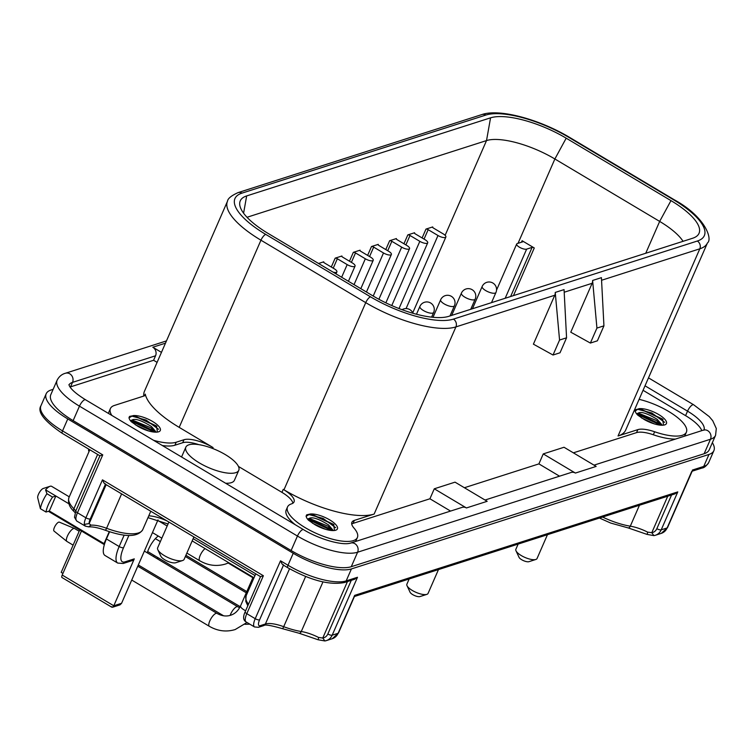 <?xml version="1.0" encoding="UTF-8"?>
<svg xmlns="http://www.w3.org/2000/svg" width="754" height="754" viewBox="0 0 754 754"><rect width="100%" height="100%" fill="white"/><g stroke="black" fill="none" stroke-linecap="round" stroke-linejoin="round"><path stroke-width="1.13" d="M333.334 530.58L328.546 524.916C317.632 518.13 310.865 516.217 308.263 519.176L308.433 520.137A14.213 4.731 -156.4 0 1 308.263 519.176L308.348 518.677M308.263 519.402L310.535 518.931L327.999 526.169L332.203 530.562M310.591 513.955L306.727 514.822A17.333 5.778 -156.4 0 0 306.407 515.321A17.333 5.778 -156.4 0 0 306.265 515.84A17.333 5.778 -156.4 0 0 308.518 520.232L314.644 524.501A16.522 5.504 23.6 0 0 335.671 530.232A16.522 5.504 23.6 0 0 336.473 529.883A16.522 5.504 23.6 0 0 330.535 520.392A16.522 5.504 23.6 0 0 311.138 513.955L333.57 524.36L334.559 530.477M306.049 516.311L309.036 514.577L323.136 518.432L335.671 527.687M308.282 519.581L331.609 530.524M309.357 519.016L331.534 529.572M310.507 513.955L334.022 524.878M325.577 529.317L312.42 523.172M283.24 489.374A23.11 7.7 -156.4 0 1 294.041 501.947A23.11 7.7 -156.4 0 1 291.572 503.842A38.124 12.705 23.6 0 0 287.51 506.98A38.124 12.705 23.6 0 0 321.769 535.698A38.124 12.705 23.6 0 0 357.387 537.508A38.124 12.705 23.6 0 0 353.956 528.036A23.11 7.7 -156.4 0 1 351.882 522.296A23.11 7.7 -156.4 0 1 354.342 520.401L374.144 514.058A71.63 23.864 -156.4 0 1 283.966 489.798L283.24 489.374L281.939 492.362L238.434 466.443M158.274 536.047A13.864 4.628 120.8 0 0 148.642 549.072A13.864 4.628 120.8 0 0 147.284 552.833M153.42 556.49A13.864 4.628 120.8 0 0 154.363 555.519M156.775 558.488L158.444 557.951M254.013 577.762L192.176 540.91M167.162 526.009L157.775 520.42M547.451 534.699L537.046 558.526A11.555 3.845 -156.4 0 1 535.811 559.477A11.555 3.845 -156.4 0 1 524.916 557.423A11.555 3.845 -156.4 0 1 516.009 550.816A11.555 3.845 -156.4 0 1 515.868 549.27L518.139 544.086M535.811 559.477L528.959 561.673A5.778 1.923 -156.4 0 1 528.95 561.673A5.778 1.923 -156.4 0 1 523.502 560.656A5.778 1.923 -156.4 0 1 519.054 557.347L516.009 550.816M409.158 578.978L406.896 584.171A11.555 3.845 23.6 0 0 407.028 585.707A11.555 3.845 23.6 0 0 415.935 592.314A11.555 3.845 23.6 0 0 426.83 594.369A11.555 3.845 23.6 0 0 426.839 594.369A11.555 3.845 23.6 0 0 428.065 593.417L438.47 569.59M407.028 585.707L410.072 592.239A5.778 1.923 23.6 0 0 414.521 595.547A5.778 1.923 23.6 0 0 419.978 596.574L419.978 596.574A5.778 1.923 23.6 0 0 419.978 596.565L426.839 594.369M193.901 536.952L184.117 559.355A14.439 4.816 -156.4 0 1 182.581 560.533A14.439 4.816 -156.4 0 1 177.115 560.533A14.439 4.816 -156.4 0 1 157.822 549.723A14.439 4.816 -156.4 0 1 157.652 547.79L168.896 522.051M157.822 549.723L160.866 556.254A8.662 2.884 23.6 0 0 172.44 562.738A8.662 2.884 23.6 0 0 175.72 562.738L182.581 560.533M434.285 488.799L455.039 482.155L487.178 501.306L466.424 507.951L434.285 488.799L429.921 498.78L353.042 523.399A23.11 7.7 23.6 0 0 351.713 524.011M450.562 511.08L429.921 498.78M466.424 507.951A6.352 5.598 -107.8 0 0 462.089 507.385L350.516 543.106C342.184 545.764 319.517 539.364 303.551 529.676L85.57 399.79A6.352 2.121 -59.2 0 0 84.712 399.752A6.352 2.121 -59.2 0 0 79.462 406.161L73.138 420.628A47.775 15.919 -156.4 0 1 50.82 394.634L57.144 380.157A47.775 15.919 -156.4 0 0 58.388 387.848A47.775 15.919 -156.4 0 0 79.462 406.161L297.444 536.047L291.119 550.524L73.138 420.628M559.534 476.189L538.903 463.889L464.407 487.734M575.396 473.06L543.257 453.908L564.02 447.263L596.16 466.415L575.396 473.06A6.352 5.598 -107.8 0 0 571.061 472.494L485.048 500.034M543.257 453.908L538.903 463.889M161.45 352.372L152.808 347.226L165.475 343.174M701.804 430.638A35.07 11.687 23.6 0 0 685.574 415.642L643.058 390.308M618.044 435.972L699.816 248.811A71.63 23.864 23.6 0 0 707.45 242.929L625.679 430.082A71.63 23.864 -156.4 0 1 618.044 435.972L637.846 429.629A23.11 7.7 -156.4 0 1 654.632 431.769A38.124 12.705 23.6 0 0 686.394 432.165L685.084 435.152A38.124 12.705 -156.4 0 1 684.453 436.189M675.414 439.082A38.124 12.705 -156.4 0 1 653.322 434.766A23.11 7.7 23.6 0 0 636.536 432.626L573.389 452.843M157.096 362.363L153.599 360.271L155.56 355.784A6.352 5.598 -107.8 0 0 152.808 347.226M153.599 360.271L70.565 386.859A35.07 11.687 23.6 0 0 70.084 387.028M357.387 537.508L356.077 540.495A38.124 12.705 -156.4 0 1 355.436 541.532M295.314 524.765A38.124 12.705 -156.4 0 1 286.209 509.968L287.51 506.98M292.901 503.229A23.11 7.7 23.6 0 0 281.939 492.362M198.754 444.624A23.11 7.7 23.6 0 0 182.685 442.73L174.9 445.228A38.124 12.705 -156.4 0 1 162.317 445.52M108.717 413.578A38.124 12.705 -156.4 0 1 109.085 411.561L110.395 408.574A38.124 12.705 23.6 0 0 111.846 415.445M143.788 396.048A71.63 23.864 -156.4 0 1 144.41 391.383L227.491 201.233A71.63 23.864 23.6 0 0 260.95 240.206L365.737 302.646A71.63 23.864 23.6 0 0 455.916 326.906A5.778 5.09 -107.8 0 0 456.085 322.561A5.778 5.09 -107.8 0 0 453.418 319.121A65.852 21.941 -156.4 0 1 370.506 296.822L265.728 234.39A65.852 21.941 -156.4 0 1 241.977 193.137L485.887 115.051A65.852 21.941 -156.4 0 1 568.789 137.351L673.576 199.791A65.852 21.941 -156.4 0 1 697.318 241.035L453.418 319.121M238.782 470.308A28.878 9.623 -156.4 0 1 211.365 468.771A28.878 9.623 -156.4 0 1 185.644 449.365A28.878 9.623 -156.4 0 1 185.842 447.179A28.878 9.623 -156.4 0 1 213.259 448.715A28.878 9.623 -156.4 0 1 238.99 468.121A28.878 9.623 -156.4 0 1 238.782 470.308L234.419 480.289A28.878 9.623 -156.4 0 1 225.635 483.248M648.497 377.867L693.652 404.775L709.222 416.585L712.747 420.741L716.3 428.536L715.574 435.322L709.25 449.789A47.775 15.919 -156.4 0 1 704.151 453.719L351.27 566.706A47.775 15.919 -156.4 0 1 291.119 550.524M247.01 217.275L486.519 140.583A54.297 18.096 -156.4 0 1 554.878 158.981L659.665 221.412A54.297 18.096 -156.4 0 1 683.058 241.318M405.888 244.909L410.006 235.484L419.827 241.337A5.778 1.923 23.6 0 0 427.716 242.816A5.778 1.923 23.6 0 0 425.02 239.678L415.19 233.825A1.734 0.575 23.6 0 1 414.427 233.156A1.734 0.575 23.6 0 1 414.38 232.882A1.734 0.575 23.6 0 1 414.568 232.741L407.82 234.899L403.946 243.759M410.006 235.484A1.734 0.575 23.6 0 0 408.781 234.965A1.734 0.575 23.6 0 0 407.82 234.899M369.554 256.548L373.682 247.114L383.503 252.967A5.778 1.923 23.6 0 0 391.392 254.447A5.778 1.923 23.6 0 0 388.687 251.308L378.866 245.455A1.734 0.575 23.6 0 1 378.103 244.786A1.734 0.575 23.6 0 1 378.056 244.513A1.734 0.575 23.6 0 1 378.244 244.371L371.496 246.53L367.622 255.389M373.682 247.114A1.734 0.575 23.6 0 0 372.457 246.596A1.734 0.575 23.6 0 0 371.496 246.53M318.546 263.485L323.749 261.817A1.734 0.575 23.6 0 0 323.57 261.958A1.734 0.575 23.6 0 0 323.617 262.232A1.734 0.575 23.6 0 0 324.38 262.901L334.201 268.754A5.778 1.923 23.6 0 1 336.897 271.892A5.778 1.923 23.6 0 1 333.079 272.137M496.528 290.13L516.679 244.032A5.778 1.923 23.6 0 1 517.291 243.551L522.739 241.808A1.734 0.575 23.6 0 0 522.927 241.666A1.734 0.575 23.6 0 0 522.88 241.393A1.734 0.575 23.6 0 0 522.117 240.724L534.275 247.972A1.734 0.575 23.6 0 0 533.059 247.453A1.734 0.575 23.6 0 0 532.098 247.387L510.628 296.52M516.679 244.032A5.778 1.923 23.6 0 0 520.26 247.661A5.778 1.923 23.6 0 0 526.641 249.131L532.098 247.387M335.172 258.16L341.92 256.002A1.734 0.575 23.6 0 0 341.732 256.143A1.734 0.575 23.6 0 0 341.779 256.417A1.734 0.575 23.6 0 0 342.542 257.086L352.363 262.939A5.778 1.923 23.6 0 1 355.059 266.077A5.778 1.923 23.6 0 1 347.179 264.597L337.349 258.745A1.734 0.575 23.6 0 0 336.133 258.226A1.734 0.575 23.6 0 0 335.172 258.16L331.298 267.02M351.392 262.364L355.511 252.929L365.341 258.782A5.778 1.923 23.6 0 0 373.23 260.262A5.778 1.923 23.6 0 0 370.525 257.123L360.704 251.271A1.734 0.575 23.6 0 1 359.941 250.601A1.734 0.575 23.6 0 1 359.894 250.328A1.734 0.575 23.6 0 1 360.082 250.187L353.334 252.345L349.46 261.204M355.511 252.929A1.734 0.575 23.6 0 0 354.295 252.411A1.734 0.575 23.6 0 0 353.334 252.345M387.726 250.733L391.844 241.299L401.665 247.152A5.778 1.923 23.6 0 0 409.554 248.632A5.778 1.923 23.6 0 0 406.849 245.493L397.028 239.64A1.734 0.575 23.6 0 1 396.265 238.971A1.734 0.575 23.6 0 1 396.218 238.698A1.734 0.575 23.6 0 1 396.406 238.556L389.658 240.715L385.784 249.574M391.844 241.299A1.734 0.575 23.6 0 0 390.619 240.78A1.734 0.575 23.6 0 0 389.658 240.715M424.05 239.093L428.168 229.668L437.989 235.521A5.778 1.923 23.6 0 0 445.878 237.001A5.778 1.923 23.6 0 0 443.182 233.863L433.352 228.01A1.734 0.575 23.6 0 1 432.589 227.34A1.734 0.575 23.6 0 1 432.551 227.067A1.734 0.575 23.6 0 1 432.73 226.926L425.982 229.084L422.117 237.944M428.168 229.668A1.734 0.575 23.6 0 0 426.943 229.15A1.734 0.575 23.6 0 0 425.982 229.084M692.643 238.245A60.075 20.019 23.6 0 0 698.119 234.833A60.075 20.019 23.6 0 0 670.975 200.621L566.197 138.18A60.075 20.019 23.6 0 0 490.562 117.831L246.662 195.927A60.075 20.019 23.6 0 0 239.763 202.581A60.075 20.019 23.6 0 0 268.32 233.552L373.107 295.992A60.075 20.019 23.6 0 0 448.734 316.341L692.643 238.245M153.571 440.308A38.124 12.705 23.6 0 0 176.2 442.23L183.985 439.733A23.11 7.7 -156.4 0 1 213.08 447.565L179.188 427.367A71.63 23.864 -156.4 0 1 145.268 394.116A11.555 3.845 -156.4 0 1 145.192 395.039A11.555 3.845 -156.4 0 1 143.967 395.991L114.457 405.435A38.124 12.705 23.6 0 0 110.395 408.574M79.736 529.977L61.206 572.38L62.931 573.408M134.278 558.865L124.938 561.862A3.468 3.054 -107.8 0 1 123.194 563.483A3.468 3.054 -107.8 0 0 123.194 563.483L132.534 560.495A3.468 3.054 -107.8 0 0 134.278 558.865L113.788 605.782L62.214 575.057A3.468 1.159 120.8 0 0 61.743 577.027A3.468 1.159 120.8 0 0 61.998 577.536L111.752 607.177M158.001 519.892L121.573 603.294L113.788 605.782L112.497 607.262L111.224 606.602M45.57 489.874A11.555 3.855 -59.2 0 1 50.084 486.283L43.232 488.488A5.778 1.932 120.8 0 0 38.454 494.313A5.778 1.932 120.8 0 0 37.7 497.772L40.396 508.696A17.333 5.787 -59.2 0 1 42.62 501.542A17.333 5.787 -59.2 0 1 46.936 493.729L45.57 489.874L55.862 496.009L49.321 510.986L46.013 512.041A17.333 5.787 -59.2 0 1 48.237 504.888A17.333 5.787 -59.2 0 1 52.554 497.065L55.862 496.009L68.906 503.785M52.554 497.065L46.936 493.729M40.396 508.696L46.013 512.041M49.321 510.986L104.043 543.596A11.555 3.855 120.8 0 0 104.391 544.501M81.46 531.005L62.214 575.057M112.497 607.262L119.999 604.859L121.573 603.294M109.584 531.759L106.437 538.959A23.11 7.71 120.8 0 0 103.317 552.098A23.11 7.71 120.8 0 0 104.995 555.481L117.718 563.068A23.11 7.71 120.8 0 1 116.041 559.685A23.11 7.71 120.8 0 1 119.17 546.537L106.437 538.959M555.349 293.937L554.774 295.248A5.778 5.09 -107.8 0 0 555.236 292.429L564.058 289.602L566.565 337.801L560.024 352.778L553.021 355.021L559.562 340.045L555.236 292.429M564.228 292.222L592.135 283.287A5.778 5.09 -107.8 0 0 592.606 280.469L596.932 328.084L590.382 343.061L570.769 332.203L592.71 281.977M559.562 340.045L566.565 337.801M374.144 514.058L455.916 326.906L554.774 295.248L533.408 344.163L553.021 355.021M590.382 343.061L597.394 340.817L603.935 325.841L601.428 277.642L592.606 280.469M603.935 325.841L596.932 328.084M133.467 415.548L134.061 415.539A16.522 5.504 23.6 0 1 153.467 422.014A16.522 5.504 23.6 0 1 159.33 431.486A16.522 5.504 23.6 0 1 158.557 431.825A16.522 5.504 23.6 0 1 137.473 426.067L131.366 421.788A17.333 5.778 -156.4 0 1 129.151 417.414A17.333 5.778 -156.4 0 1 129.292 416.915A17.333 5.778 -156.4 0 1 129.622 416.397L134.061 415.539L156.446 425.953L157.445 432.07M686.394 432.165A38.124 12.705 23.6 0 0 681.051 420.666A38.124 12.705 23.6 0 0 639.109 399.347M639.656 408.64L639.76 408.64A16.522 5.504 23.6 0 1 659.053 414.747A16.522 5.504 23.6 0 1 665.697 424.417A16.522 5.504 23.6 0 1 664.689 424.898A16.522 5.504 23.6 0 1 644.17 419.469L637.865 415.218A17.333 5.778 -156.4 0 1 635.264 410.732A17.333 5.778 -156.4 0 1 635.424 409.988A17.333 5.778 -156.4 0 1 635.603 409.667L639.76 408.64L662.568 419.054L663.558 425.143M712.36 442.673A46.211 15.4 -156.4 0 1 712.681 443.211A46.211 15.4 -156.4 0 1 713.887 450.647A46.211 15.4 -156.4 0 1 708.967 454.445L351.411 568.921A46.211 15.4 -156.4 0 1 325.775 567.093A46.211 15.4 -156.4 0 1 293.231 553.276L67.766 418.922A46.211 15.4 -156.4 0 1 47.379 401.213A46.211 15.4 -156.4 0 1 46.173 393.776A46.211 15.4 -156.4 0 1 51.102 389.978L53.138 389.328M121.611 493.879L106.578 528.281A3.468 0.528 110.5 0 1 105.306 530.26C125.466 537.432 137.944 537.225 142.742 529.647A40.235 13.402 -156.4 0 1 106.578 528.281A23.11 7.7 23.6 0 0 95.956 525.434A23.11 7.7 23.6 0 0 90.932 525.152L89.16 523.578L84.325 524.379L85.296 526.113L76.616 520.957L74.486 517.253L75.909 519.365A11.555 3.855 -59.2 0 1 75.9 519.336A11.555 3.855 -59.2 0 1 77.464 512.767L102.761 454.879L62.535 430.902L67.766 418.922M324.983 640.928A11.555 10.188 -107.8 0 0 326.359 640.608L324.861 640.957L322.778 638.025L318.565 637.45A23.11 7.7 23.6 0 0 311.713 634.416A23.11 7.7 23.6 0 0 301.28 631.522A40.235 13.402 -156.4 0 1 283.692 626.697L305.634 576.49M344.427 582.531L354.644 579.26L357.49 577.281L346.18 580.9A46.211 15.4 -156.4 0 1 320.544 579.072A46.211 15.4 -156.4 0 1 288 565.255A3.468 1.159 120.8 0 0 287.528 567.225A3.468 1.159 120.8 0 0 287.783 567.734C310.61 580.42 329.489 585.349 344.427 582.531L344.427 582.531A3.468 3.054 72.2 0 0 346.18 580.9L351.411 568.921M318.273 639.646L318.565 637.45M283.57 564.963L282.034 563.945L280.516 560.788L255.22 618.685A3.468 1.159 23.6 0 0 257.661 619.722A3.468 1.159 23.6 0 0 259.583 619.863L283.476 565.17M653.991 535.585A11.555 10.188 -107.8 0 0 655.377 535.265L653.878 535.613L651.795 532.692L647.582 532.107A23.11 7.7 23.6 0 0 640.73 529.072A23.11 7.7 23.6 0 0 630.297 526.179A40.235 13.402 -156.4 0 1 611.965 521.071A40.235 13.402 -156.4 0 1 602.597 517.046M354.427 596.499L674.934 493.889L677.78 491.9L354.691 595.349L338.122 633.285L332.194 635.179A3.468 1.159 -156.4 0 1 330.271 635.038A3.468 1.159 -156.4 0 1 327.83 634.001A8.087 7.135 72.2 0 1 322.778 638.025L347.453 581.56M647.29 534.303L647.582 532.107M354.041 596.621L354.691 595.349M260.818 576.565L263.372 575.736L102.459 479.855L85.89 517.791A11.555 3.855 120.8 0 0 84.325 524.36A11.555 3.855 120.8 0 0 84.325 524.379M105.513 484.021L103.977 483.012L102.459 479.855M90.932 525.152L88.689 526.867M100.207 455.699L102.761 454.879M76.625 520.939L75.909 519.365M691.776 471.316L667.13 527.941L661.211 529.836L677.78 491.9M50.084 486.283A11.555 3.855 -59.2 0 1 51.64 486.339L69.264 496.839M104.561 543.936L104.043 543.596L109.264 531.655M88.746 449.13A5.203 1.734 120.8 0 0 88.915 451.212L89.123 451.382M74.523 528.497L59.34 522.145A5.203 1.734 120.8 0 0 54.42 527.395A5.203 1.734 120.8 0 0 54.024 531.061L66.842 541.391A7.512 2.507 -59.2 0 1 67.408 536.085A7.512 2.507 -59.2 0 1 74.523 528.497A7.512 2.507 -59.2 0 1 74.627 528.554L79.17 531.259M73.11 545.133L66.946 541.457A7.512 2.507 -59.2 0 1 66.842 541.391M654.5 423.955L641.466 417.876M637.441 414.794A14.213 4.731 -156.4 0 1 637.281 414.04L637.422 414.775M635.047 411.203L637.696 409.299L651.824 412.975L664.66 422.353M637.309 414.276L660.579 425.181M662.332 425.237L657.158 419.309C646.055 412.627 639.43 410.864 637.281 414.04L637.356 413.371M637.281 414.087L639.533 413.635L656.611 420.562L661.192 425.218M638.365 413.71L660.532 424.257M639.401 408.649L663.049 419.592M148.472 430.911L135.305 424.756M131.3 421.703A14.213 4.731 -156.4 0 1 131.139 420.751L131.319 421.74M128.934 417.876L131.959 416.161L146.05 420.035L158.557 429.28M131.168 421.166L154.495 432.117M156.21 432.165L151.469 426.538C140.574 419.742 133.797 417.81 131.139 420.751L131.234 420.261M131.139 420.996L133.42 420.525L150.923 427.791L155.088 432.155M132.242 420.609L154.41 431.165M133.401 415.548L156.907 426.462M228.82 562.757L225.578 564.011C216.709 566.669 208.095 565.575 199.735 560.75A7.512 2.507 -59.2 0 1 200.206 555.378A7.512 2.507 -59.2 0 1 205.06 548.592M245.634 610.74A7.512 2.498 -156.4 0 1 244.098 609.911A7.512 2.498 -156.4 0 1 240.583 605.83L253.09 577.215M230.121 615.396A7.512 2.507 -59.2 0 1 230.564 614.284A7.512 2.507 -59.2 0 1 236.765 606.716A7.512 2.507 -59.2 0 1 237.774 606.753L239.631 607.724M246.992 622.474L235.173 629.552C226.313 632.21 217.699 631.126 209.329 626.301A7.512 2.507 -59.2 0 1 209.8 620.928A7.512 2.507 -59.2 0 1 216.012 613.36A7.512 2.507 -59.2 0 1 217.02 613.398C221.704 616.027 226.228 616.649 230.592 615.255C234.975 613.85 238.302 610.702 240.583 605.83M645.028 385.812L687.544 411.147A35.07 11.687 -156.4 0 1 704.179 427.584A35.07 11.687 -156.4 0 1 704.066 429.855M693.652 404.775A6.352 2.121 120.8 0 0 692.794 404.747A6.352 2.121 120.8 0 0 687.544 411.147L685.574 415.642M68.963 384.898A35.07 11.687 -156.4 0 1 72.525 382.363L155.56 355.784M166.464 340.902L65.447 373.249A6.352 5.598 72.2 0 1 69.783 373.814A6.352 5.598 72.2 0 1 72.525 382.363L70.565 386.859M715.574 435.322A47.775 15.919 -156.4 0 1 710.475 439.243L357.594 552.23L351.27 566.706M703.925 430.232L704.255 429.742L703.397 430.129A6.352 5.598 -107.8 0 1 707.733 430.685A6.352 5.598 -107.8 0 1 710.475 439.243L704.151 453.719M350.516 543.106A6.352 5.598 -107.8 0 1 354.851 543.672A6.352 5.598 -107.8 0 1 357.594 552.23A47.775 15.919 -156.4 0 1 297.444 536.047A6.352 2.121 -59.2 0 1 302.703 529.638A6.352 2.121 -59.2 0 1 303.551 529.676M419.893 306.426A7.512 2.498 23.6 0 0 423.399 310.516A7.512 2.498 23.6 0 0 432.862 313.061A7.512 2.498 23.6 0 0 433.654 312.439A7.512 7.512 0 0 0 430.619 302.985A7.512 7.512 0 0 0 419.893 306.426L416.481 314.239M461.41 293.136A7.512 2.498 23.6 0 0 464.916 297.217A7.512 2.498 23.6 0 0 474.37 299.762A7.512 2.498 23.6 0 0 475.171 299.149A7.512 7.512 0 0 0 472.136 289.687A7.512 7.512 0 0 0 461.41 293.136L451.684 315.398M440.656 299.781A7.512 2.498 23.6 0 0 444.163 303.871A7.512 2.498 23.6 0 0 453.616 306.407A7.512 2.498 23.6 0 0 454.417 305.794A7.512 7.512 0 0 0 451.382 296.341A7.512 7.512 0 0 0 440.656 299.781L433.003 317.293M482.164 286.492A7.512 2.498 23.6 0 0 485.68 290.573A7.512 2.498 23.6 0 0 495.133 293.118A7.512 2.498 23.6 0 0 495.934 292.505A7.512 7.512 0 0 0 492.89 283.042A7.512 7.512 0 0 0 482.164 286.492L472.447 308.744M566.197 138.18L554.878 158.981L518.036 243.316M490.562 117.831L486.519 140.583L445.133 235.323M670.975 200.621L659.665 221.412L645.744 253.259M391.769 305.558L419.827 241.337M366.444 292.015L383.503 252.967M505.18 298.264L526.641 249.131M333.23 268.179L337.349 258.745M341.647 277.246L347.179 264.597M354.041 284.635L365.341 258.782M378.894 299.272L401.665 247.152M406.076 308.575L437.989 235.521M522.117 240.724L521.457 242.222M513.465 295.615L534.275 247.972M243.589 213.203L246.662 195.927M145.268 394.116L144.57 395.718M179.188 427.367L260.95 240.206A5.778 1.932 -59.2 0 1 263.259 236.436A5.778 1.932 -59.2 0 1 265.728 234.39M283.966 489.798L365.737 302.646A5.778 1.932 -59.2 0 1 368.037 298.867A5.778 1.932 -59.2 0 1 370.506 296.822M213.08 447.565L212.675 448.489M485.887 115.051A5.778 5.09 -107.8 0 0 481.947 114.542A5.778 5.09 -107.8 0 0 481.938 114.542C499.874 108.369 540.005 119.66 569.572 137.379A5.778 1.932 120.8 0 0 568.789 137.351M707.45 242.929C712.709 239.32 705.669 217.001 674.349 199.819A5.778 1.932 120.8 0 0 673.576 199.791M601.588 280.262L699.816 248.811A5.778 5.09 -107.8 0 0 699.985 244.466A5.778 5.09 -107.8 0 0 697.318 241.035M481.947 114.542L238.038 192.628A5.778 5.09 72.2 0 1 241.977 193.137M289.536 568.752L265.389 624.01L260.168 625.688A8.087 2.696 -59.2 0 1 259.583 619.863M124.938 561.862A19.642 6.56 -59.2 0 1 123.533 547.715L128.868 535.51M248.462 604.265A40.235 13.402 -156.4 0 1 246.115 595.839L255.747 573.803M324.87 640.957L318.009 639.741L299.159 633.256L282.42 628.666A3.468 0.528 -69.5 0 0 283.692 626.697A23.11 7.7 23.6 0 0 273.071 623.841A23.11 7.7 23.6 0 0 265.389 624.01A3.468 3.054 -107.8 0 1 263.646 625.641L258.415 627.309A3.468 3.054 -107.8 0 0 260.168 625.688M97.643 454.436L73.892 508.809A40.235 13.402 -156.4 0 1 69 497.433L89.82 449.77M167.039 520.948A23.11 7.7 23.6 0 0 156.785 517.187A23.11 7.7 23.6 0 0 148.783 515.821M106.154 484.671L89.16 523.578A8.087 2.696 -59.2 0 1 90.254 518.959L105.428 484.228M124.146 535.151L119.17 546.537A3.468 1.159 23.6 0 0 121.611 547.574A3.468 1.159 23.6 0 0 123.533 547.715M637.846 429.629L636.536 432.626M354.342 520.401L353.042 523.399M183.985 439.733L182.685 442.73M176.2 442.23L174.9 445.228M654.632 431.769L653.322 434.766M351.279 580.335L327.83 634.001M322.957 581.918L301.28 631.522A3.468 1.998 -80.8 0 1 299.159 633.256M332.278 638.713A11.555 10.188 72.2 0 0 332.288 638.704A11.555 10.188 72.2 0 1 332.288 638.704L338.489 632.992A3.468 1.159 23.6 0 1 338.122 633.285A11.555 10.188 72.2 0 1 332.297 638.704L326.359 640.608A11.555 10.188 -107.8 0 0 326.369 640.598A11.555 10.188 -107.8 0 0 332.194 635.179L357.49 577.281M263.636 625.641A3.468 3.054 -107.8 0 0 263.646 625.641C264.513 624.293 270.771 625.311 282.42 628.666M258.415 627.309L254.494 626.951L246.077 621.927A11.555 3.855 -59.2 0 1 245.238 620.24A11.555 3.855 -59.2 0 1 246.803 613.671A3.468 1.159 -156.4 0 1 245.276 612.342A3.468 1.159 -156.4 0 1 245.182 611.786C242.854 616.838 243.146 620.222 246.077 621.927M263.372 575.736L246.803 613.671L255.22 618.685A11.555 3.855 120.8 0 0 253.655 625.255A11.555 3.855 120.8 0 0 254.494 626.951M293.231 553.276L288 565.255L280.516 560.788M671.569 494.963L656.847 528.658A8.087 7.135 72.2 0 1 651.795 532.692L667.742 496.189M708.967 454.445L703.736 466.424L692.426 470.044M661.296 533.37A11.555 10.188 72.2 0 1 661.286 533.37A11.555 10.188 72.2 0 1 661.296 533.37L667.497 527.659A3.468 1.159 23.6 0 1 667.13 527.941A11.555 10.188 72.2 0 1 661.305 533.361L655.377 535.265A11.555 10.188 -107.8 0 0 655.386 535.265A11.555 10.188 -107.8 0 0 661.211 529.836A3.468 1.159 -156.4 0 1 659.279 529.694A3.468 1.159 -156.4 0 1 656.847 528.658M653.878 535.613L647.026 534.398L628.167 527.913A3.468 1.998 -80.8 0 0 630.297 526.179L639.439 505.246M90.254 518.959A3.468 1.159 -156.4 0 1 88.331 518.827A3.468 1.159 -156.4 0 1 85.89 517.791L77.464 512.767A3.468 1.159 -156.4 0 1 75.937 511.438A3.468 1.159 -156.4 0 1 75.843 510.882L74.486 517.253M75.843 510.882L99.914 455.793L62.318 433.38A3.468 1.159 120.8 0 1 62.064 432.871A3.468 1.159 120.8 0 1 62.535 430.902A46.211 15.4 -156.4 0 1 42.149 413.192A46.211 15.4 -156.4 0 1 40.942 405.756L46.173 393.776M75.758 511.08A23.11 7.7 23.6 0 0 73.892 508.809A3.468 2.535 -44.1 0 0 74.156 511.636C69.311 507.131 67.587 502.4 69 497.433M703.736 466.424A3.468 3.054 72.2 0 1 701.983 468.055L701.983 468.055C704.076 467.876 706.3 466.066 708.656 462.626A46.211 15.4 -156.4 0 1 703.736 466.424M249.847 624.18L244.927 624.293M185.842 447.179L181.563 456.981M703.397 430.129L594.029 465.143M68.916 384.681L69.556 386.199C71.564 389.846 76.899 394.37 85.57 399.79M65.447 373.249C61.828 374.21 59.066 376.519 57.144 380.157M431.599 317.151L433.654 312.439M412.985 313.287A7.512 7.512 0 0 0 402.061 309.706M470.741 309.291L475.171 299.149M449.987 315.935L454.417 305.794M491.495 302.646L495.934 292.505M398.998 308.546L427.716 242.816M373.211 296.058L391.392 254.447M336.03 273.9L336.897 271.892M348.423 281.28L355.059 266.077M360.817 288.669L373.23 260.262M385.869 302.844L409.554 248.632M412.768 312.787L445.878 237.001M238.038 192.628C231.337 195.663 227.821 198.528 227.491 201.233M123.194 563.492L117.718 563.068M628.167 527.913L610.74 523.069L599.458 518.045M247.802 605.773L245.776 601.324L246.115 595.839M168.048 523.983L147.982 517.649M105.306 530.26C98.34 527.762 92.817 526.631 88.736 526.867L85.296 526.113M62.318 433.38C44.194 421.062 37.069 411.854 40.942 405.756M75.136 512.72L74.156 511.636M150.772 511.25L142.742 529.647M48.369 511.287L104.344 544.642M667.497 527.659L692.332 470.816M701.983 468.055L692.163 471.193M245.182 611.786L260.526 576.65L104.863 483.898M254.993 575.538L193.147 538.686M338.489 632.992L354.597 596.122M287.783 567.734L282.92 564.831M708.656 462.626L713.887 450.647M674.349 199.819L569.572 137.379M246.803 591.588L185.889 555.293M252.863 577.715L228.208 563.021M240.196 606.659L147.68 551.542M246.275 592.804L185.361 556.509M160.357 541.608L155.371 538.639M223.608 615.792L138.312 564.972M237.774 606.753L144.372 551.099M209.329 626.301L131.724 580.052M217.02 613.398L137.784 566.188M199.735 560.75L186.86 553.078M161.846 538.177L152.459 532.588M638.996 408.649L639.656 408.649"/></g></svg>
